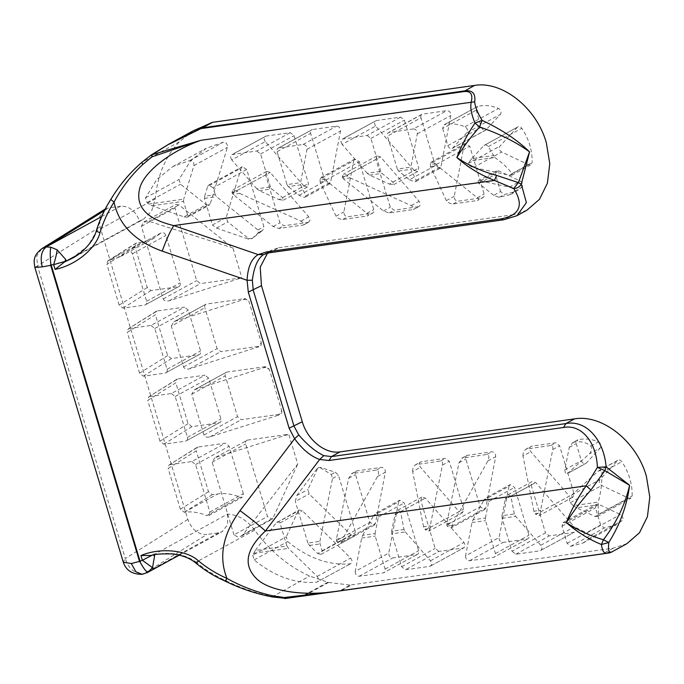<?xml version="1.0" encoding="UTF-8"?>
<svg xmlns="http://www.w3.org/2000/svg" width="684" height="684" viewBox="0 0 684 684"><rect width="100%" height="100%" fill="white"/><g stroke="black" fill="none" stroke-linecap="round" stroke-linejoin="round"><path stroke-width="0.51" stroke-dasharray="3.42 2.56" d="M471.874 158.568L469.891 161.014L494.823 157.5L488.299 146.615C486.786 144.751 485.315 144.401 483.887 145.538L471.874 158.568L493.301 155.55M435.845 163.638L430.407 164.408L430.475 166.563L446.361 200.643C447.969 202.738 450.243 203.832 453.193 203.917L477.423 200.506C478.894 200.121 478.834 199.206 477.244 197.762L437.187 165.622L435.845 163.638L431.732 161.766L430.587 163.459L464.111 145.119L454.227 196.342C454.227 199.318 455.527 200.942 458.126 201.216L483.066 197.573L477.423 200.506L482.357 197.804C483.964 197.368 484.546 196.103 484.092 194.017L469.746 146.205L465.257 143.426L464.111 145.119M409.434 179.772L414.248 181.756L415.761 181.542L416.086 180.302L410.964 169.316L410.887 167.153L397.336 169.059L398.567 171.06L409.434 179.772L435.315 165.613L439.812 168.392L440.958 166.699L450.841 115.476C450.841 112.501 449.542 110.876 446.943 110.594L422.002 114.245L388.478 132.585L413.418 128.934L446.943 110.594M389.341 184.073L393.693 184.654L392.881 182.106L382.014 173.385L380.783 171.393L367.222 173.3L369.625 175.13L389.341 184.073L414.213 170.461L417.744 171.496L418.77 167.939L404.424 120.127L400.644 117.118L376.414 120.529L342.18 139.1L367.12 135.458L400.644 117.118M342.265 176.814L343.402 178.823L350.105 177.883L346.993 175.232L343.462 174.189L342.265 176.814L347.711 176.053M325.507 179.174L320.069 179.943L320.138 182.098L336.024 216.178C337.631 218.273 339.905 219.367 342.855 219.453L367.077 216.041C368.556 215.657 368.496 214.742 366.906 213.297L326.849 181.157L325.507 179.174L321.394 177.301L320.249 178.994L353.765 160.655L343.881 211.878C343.89 214.853 345.189 216.477 347.788 216.751L372.729 213.109L367.077 216.041L372.011 213.34C373.626 212.904 374.208 211.638 373.755 209.552L359.408 161.74L354.919 158.962L353.765 160.655M286.989 184.603L288.229 186.595L300.618 184.851L300.55 182.688L306.979 149.351C306.979 146.376 305.68 144.751 303.08 144.469L278.14 148.12L312.374 129.541C310.758 129.986 310.177 131.243 310.639 133.337L324.977 181.149L329.474 183.928L330.62 182.235L340.504 131.012C340.504 128.036 339.196 126.412 336.596 126.13L312.374 129.541L278.85 147.881C277.234 148.325 276.661 149.582 277.114 151.677L286.989 184.603L300.55 182.688M278.995 199.608L283.364 200.19L282.543 197.642L271.676 188.921L270.445 186.929L256.885 188.835L259.287 190.674L278.995 199.608L303.876 185.997L307.407 187.031L308.424 183.474L294.086 135.663L290.307 132.653L266.076 136.065L231.842 154.635L256.782 150.993L290.307 132.653M231.927 192.358L233.056 194.367L239.768 193.418L236.655 190.768L233.124 189.733L231.927 192.358L237.365 191.588M215.272 194.701L213.211 187.826L246.727 169.487L263.896 226.712L262.87 230.269L258.706 232.543L262.784 230.32L252.105 238.528L258.706 232.543L257.962 229.961L216.512 196.693L215.272 194.701L204.687 196.188L204.473 198.386L212.382 225.002L226.182 217.452L227.755 221.915L248.574 238.511L252.105 238.528L251.284 239.135L247.839 238.913L248.574 238.511M184.03 216.871L187.006 217.255L187.886 216.067L183.509 201.344L183.722 199.138L148.847 204.054L151.942 205.781L184.03 216.871L206.217 204.73L209.176 205.217L210.244 203.832L227.413 147.291C227.61 144.136 226.301 142.417 223.488 142.127L206.32 148.231L190.349 161.133L179.046 179.507L180.525 184.244L206.217 204.73M317.795 553.578L321.078 554.356L322.104 550.8L320.044 543.925L319.907 541.335L307.877 543.028L309.459 545.422L317.795 553.578L351.319 535.239L354.603 536.017L355.629 532.46L338.46 475.235L335.357 472.225L320.822 467.557L318.522 467.497L316.854 468.933L317.581 468.54L308.014 489.411L309.134 493.942L351.319 535.239M336.46 539.001L336.699 541.583L342.145 540.813L343.163 538.06L377.5 476.5C379.107 472.653 378.782 470.498 376.533 470.028L351.516 473.713L356.526 470.968L381.467 467.326C384.066 467.608 385.366 469.233 385.366 472.199L375.482 523.422L374.336 525.115L369.839 522.337L355.5 474.525C355.039 472.439 355.62 471.173 357.236 470.737L352.303 473.439L348.652 478.278L336.46 539.001L343.163 538.06M355.227 571.414C355.227 574.38 356.526 576.005 359.126 576.287L383.356 572.876L417.591 554.305L383.356 572.876C384.972 572.44 385.554 571.174 385.092 569.088L375.217 536.162L375.071 533.563L362.682 535.307L361.656 538.069L355.227 571.414L388.751 553.074C388.751 556.041 390.051 557.665 392.65 557.947L416.872 554.536C418.488 554.1 419.07 552.834 418.617 550.748L404.27 502.937L399.781 500.158L375.73 513.308L373.755 515.454L398.627 501.851L399.781 500.158M391.624 531.237L391.77 533.828L405.321 531.921L404.022 529.493L400.508 511.692L397.789 510.204L394.933 514.77L391.624 531.237L404.022 529.493M424.841 529.177L430.279 528.407L430.245 525.799L423.533 526.74L425.551 529.997L459.075 511.658L420.498 467.257C418.788 464.521 419.053 462.675 421.276 461.717L445.506 458.306L449.285 461.324L463.632 509.135L462.606 512.692L459.075 511.658M446.797 523.465L447.037 526.047L452.483 525.278L453.501 522.525L487.837 460.965C489.445 457.117 489.12 454.954 486.871 454.484L461.854 458.177L466.864 455.433L491.805 451.791C494.404 452.064 495.703 453.689 495.703 456.664L485.82 507.887L484.674 509.58L480.185 506.801L465.838 458.99C465.376 456.903 465.958 455.638 467.574 455.202L462.641 457.895L458.99 462.735L446.797 523.465L453.501 522.525M252.772 555.134L254.14 559.88C274.344 576.415 295.129 583.862 316.504 582.221L350.832 563.642L316.504 582.221C318.924 581.195 319.137 579.262 317.137 576.415L288.494 548.371L286.904 545.977L255.337 550.423L252.772 555.134L286.297 536.795L287.656 541.54C307.86 558.076 328.653 565.531 350.02 563.881C352.44 562.864 352.653 560.923 350.653 558.076L302.328 510.76L299.045 509.99L275.926 523.157L298.104 511.025L299.045 509.99M465.565 555.87C465.565 558.845 466.864 560.47 469.463 560.752L493.694 557.34L527.928 538.761L493.694 557.34C495.31 556.904 495.891 555.639 495.43 553.544L485.554 520.627L485.418 518.027L473.02 519.772L472.003 522.533L465.565 555.87L499.089 537.53C499.089 540.505 500.389 542.13 502.988 542.412L527.219 539.001C528.826 538.564 529.407 537.299 528.954 535.204L514.607 487.393L510.119 484.614L486.067 497.772L484.101 499.919L508.973 486.307L510.119 484.614M511.983 551.219L515.762 554.228L539.992 550.817L574.227 532.246L539.992 550.817C542.215 549.859 542.48 548.012 540.77 545.285L515.659 516.386L514.359 513.949L501.962 515.693L502.107 518.292L511.983 551.219L545.507 532.879L549.286 535.888L573.508 532.477C575.74 531.519 575.996 529.673 574.286 526.945L535.717 482.545L532.186 481.51L508.126 494.669L505.271 499.226L531.16 485.067L532.186 481.51M535.179 513.633L540.625 512.872L540.582 510.255L533.879 511.204L535.888 514.454L569.413 496.114L530.844 451.714C529.134 448.986 529.39 447.139 531.622 446.182L555.844 442.77L559.623 445.788L573.97 493.6L572.944 497.157L569.413 496.114M573.286 505.656L576.646 507.793L598.072 504.775L598.226 502.141C601.056 491.907 602.211 482.109 601.681 472.729L600.518 470.472L598.192 471.156L571.798 494.994C569.464 497.815 568.951 500.389 570.251 502.697L573.286 505.656L598.226 502.141M96.239 230.995L96.777 230.901C100.061 219.846 104.797 209.424 110.97 199.625C119.409 185.398 129.738 172.949 141.964 162.288L151.617 154.738M626.877 543.694L613.334 548.149L350.097 585.051L339.811 590.916M153.302 555.006L227.456 514.103C237.801 514.59 246.864 519.934 254.653 530.151C270.146 551.167 288.46 566.48 309.621 576.073L328.559 582.452L304.431 595.653L301.157 596.294M286.211 598.363L272.241 596.525C255.859 593.225 240.178 587.812 225.181 580.306C214.639 575.595 204.969 569.55 196.154 562.154L195.889 563.112M225.164 581.118L225.181 580.306M71.769 258.526L87.834 246.009L96.777 230.901L155.277 198.89L151.566 211.228L143.315 219.384L71.666 258.586M254.653 530.151L196.154 562.154C184.817 553.801 170.222 551.441 152.361 555.083L151.344 555.434M152.412 555.194L153.002 554.784L152.361 555.083M154.276 554.143L154.379 554.792M142.263 574.303L144.213 573.585C134.885 574.038 128.583 569.02 125.292 558.529L123.257 562.068M148.248 572.098L144.213 573.585L206.833 534.469C198.129 534.683 191.802 529.664 187.835 519.413L100.052 226.814L99.642 216.725L104.344 209.569M34.841 267.341L37.509 265.931L36.731 255.893L41.912 248.625M227.456 514.103L227.635 524.611L222.257 531.63L218.692 532.802L206.833 534.469M101.531 216.666L120.7 206.175C129.276 205.987 135.543 210.92 139.519 220.992L77.908 254.696M105.233 209.022L108.85 207.85L104.413 210.621M609.735 551.945C613.317 551.945 611.197 552.501 603.365 553.604L341.35 590.497L351.328 585.042M516.984 215.665L504.672 219.444L270.206 252.464L263.511 254.585M269.171 252.806L278.833 247.736L271.71 250.088L267.547 253.089M493.668 195.333L478.911 183.483L478.09 180.935L480.501 180.867L509.383 187.16C513 188.322 514.676 189.707 514.419 191.315L510.572 194.478L499.123 197.325L493.668 195.333L500.602 191.546L504.142 194.581L516.446 191.263L522.106 187.108C523.457 184.902 522.892 182.91 520.43 181.123L498.721 170.897L496.49 170.872L495.464 174.429L500.602 191.546M600.441 447.815L585.846 463.487L567.446 473.55L589.394 453.86C591.788 450.918 592.267 448.319 590.848 446.062C585.743 441.941 579.699 440.778 572.713 442.599L577.732 439.846C584.35 438.23 591.284 438.906 598.534 441.855C601.039 443.523 601.681 445.506 600.441 447.815L589.394 453.86M568.165 473.037L586.376 463.077C584.375 464.351 582.7 463.564 581.357 460.708L576.219 443.6L577.732 439.846L572.713 442.599L569.293 447.387L564.796 469.771L565.403 473.431L567.446 473.55M598.072 504.775L598.62 514.342L597.414 516.548L595.191 516.523L576.646 507.793M598.192 471.156L617.438 460.623C618.866 459.486 620.337 459.836 621.85 461.7C629.015 472.61 632.443 484.041 632.144 496.003L630.939 498.209L628.707 498.183L601.723 485.478C599.321 483.768 598.731 481.81 599.954 479.587L617.968 460.204L598.902 470.635M565.232 522.661L586.94 532.887C589.411 534.674 589.967 536.666 588.616 538.872L582.956 543.028L570.653 546.336L567.113 543.31L561.974 526.193L563 522.636L565.232 522.661L598.748 504.322L596.525 504.296L595.499 507.853L600.629 524.97L604.177 528.005L616.472 524.688L622.141 520.533C623.483 518.327 622.927 516.334 620.465 514.548L598.748 504.322M533.879 511.204L522.978 456.014L530.844 451.714M540.625 512.872L539.419 515.488L535.888 514.454M522.978 456.014C522.875 452.406 524.106 450.029 526.689 448.884L531.622 446.182L525.902 449.157L550.911 445.472C552.518 445.515 553.142 446.874 552.775 449.533L540.582 510.255M514.359 513.949L510.845 496.156L508.135 494.669M501.962 515.693L505.271 499.226M531.16 485.067L545.507 532.879M485.418 518.027L488.718 501.56L487.581 497.567L486.067 497.772M473.02 519.772L484.101 499.919M508.973 486.307L499.089 537.53M452.483 525.278L451.149 527.92L447.037 526.047M423.533 526.74L412.64 471.558L420.498 467.257M430.279 528.407L429.082 531.032L425.551 529.997M412.64 471.558C412.537 467.95 413.769 465.565 416.342 464.419L421.276 461.717L415.564 464.692L440.573 461.007C442.18 461.059 442.804 462.41 442.437 465.069L430.245 525.799M405.321 531.921L430.433 560.82C432.143 563.556 431.878 565.394 429.655 566.361L405.424 569.772L401.645 566.754L391.77 533.828M438.94 551.432L435.161 548.414L420.822 500.602L421.848 497.046L425.38 498.08L463.949 542.48C465.659 545.216 465.402 547.055 463.171 548.021L438.94 551.432L405.424 569.772M430.364 566.121L463.88 547.781L430.364 566.121M375.071 533.563L378.38 517.095L377.243 513.103L375.73 513.308M362.682 535.307L373.755 515.454M398.627 501.851L388.751 553.074M342.145 540.813L340.812 543.455L336.699 541.583M286.904 545.977L279.97 522.995L278.303 521.567L277.345 521.858M255.337 550.423L275.926 523.157M298.104 511.025L286.297 536.795M316.854 468.933L296.736 495.584L295.334 501.492L309.134 493.942M317.581 468.54L318.522 467.497M319.907 541.335L332.527 478.484L331.287 474.457L320.368 467.805L318.282 467.625M307.877 543.028L295.334 501.492M517.403 127.198L499.919 146.162C498.696 148.385 499.286 150.343 501.688 152.053L528.672 164.758L530.904 164.784L532.109 162.578C532.417 150.617 528.98 139.185 521.815 128.276C520.31 126.412 518.84 126.061 517.403 127.198L483.887 145.538L517.403 127.198M494.823 157.5C502.304 162.749 508.007 168.119 511.94 173.616L511.923 175.164L509.426 175.292L473.533 167.46C470.019 166.357 468.326 164.998 468.446 163.382L469.891 161.014M442.668 128.515L447.798 145.624C449.149 148.479 450.824 149.266 452.825 147.992L486.341 129.652C484.34 130.926 482.673 130.14 481.322 127.284L476.184 110.175L477.697 106.422L443.694 124.958L442.668 128.515L476.184 110.175M452.295 148.402L466.89 132.73C468.13 130.422 467.488 128.438 464.983 126.771C457.733 123.821 450.799 123.146 444.181 124.762L477.697 106.422C484.323 104.806 491.257 105.481 498.499 108.431C501.013 110.098 501.646 112.082 500.414 114.39L485.811 130.063L452.295 148.402M430.407 164.408L430.587 163.459M413.418 128.934C416.017 129.216 417.317 130.841 417.317 133.808L410.887 167.153M397.336 169.059L387.452 136.142L420.976 117.802L435.315 165.613M420.976 117.802C420.515 115.707 421.096 114.442 422.712 114.006L389.187 132.345C387.58 132.781 386.999 134.047 387.452 136.142M367.12 135.458L370.899 138.467L380.783 171.393M367.222 173.3L342.12 144.401L375.636 126.061L414.213 170.461M375.636 126.061C373.926 123.334 374.191 121.487 376.414 120.529L342.898 138.869C340.666 139.827 340.41 141.665 342.12 144.401M350.105 177.883L411.221 205.593C414.538 207.44 415.256 208.757 413.375 209.526L418.309 206.825C420.54 205.867 420.797 204.02 419.087 201.293L380.518 156.892L376.987 155.849L375.961 159.406L390.299 207.218L394.078 210.236L419.018 206.594L413.375 209.526L389.145 212.938L383.459 210.971L343.402 178.823M320.069 179.943L320.249 178.994M300.618 184.851L305.748 195.838L305.423 197.086L303.91 197.291L299.088 195.308L288.229 186.595M256.782 150.993L260.561 154.003L270.445 186.929M256.885 188.835L231.782 159.936L265.298 141.597L303.876 185.997M265.298 141.597C263.588 138.869 263.844 137.022 266.076 136.065L232.56 154.404C230.328 155.362 230.072 157.209 231.782 159.936M239.768 193.418L300.883 221.129C304.2 222.984 304.919 224.292 303.038 225.062L278.807 228.473L273.113 226.507L233.056 194.367M303.679 224.865L308.681 222.129L303.679 224.865M307.971 222.36C310.194 221.402 310.459 219.555 308.749 216.828L270.171 172.428L266.64 171.393L265.623 174.95L279.961 222.762L283.74 225.771L307.971 222.36M148.847 204.054L147 202.584L145.521 197.847L156.833 179.473L172.804 166.571L189.972 160.466C192.785 160.757 194.094 162.476 193.897 165.631L183.722 199.138M247.839 238.913L216.486 228.08L212.382 225.002M204.687 196.188L207.645 186.433L241.17 168.093L226.182 217.452M213.211 187.826L208.723 185.048L207.645 186.433M246.727 169.487L242.239 166.708L241.17 168.093M242.957 534.631L241.101 536.171L237.887 537.043L233.945 534.845L267.47 516.505L245.684 443.89C245.223 441.804 245.804 440.539 247.42 440.103L214.708 457.844L247.42 440.103L287.357 434.477L288.947 434.776L297.737 464.068L242.957 534.631L272.899 518.25L297.737 464.068M215.99 457.297L286.263 435.075L288.947 434.776M233.945 534.845L212.16 462.23L214.708 457.844M272.899 518.25L271.958 519.293L267.47 516.505M277.815 415.393L209.868 436.879C206.876 437.589 204.918 436.965 203.994 435.015L191.742 394.189L194.299 389.794L263.528 367.761C266.521 367.06 268.479 367.676 269.402 369.634L281.654 410.46L279.098 414.855L277.815 415.393L279.91 414.248L241.298 419.685L237.519 416.676L225.267 375.849C224.814 373.755 225.387 372.498 227.002 372.053L265.623 366.615L269.402 369.634M194.299 389.794L226.293 372.293L195.581 389.247M281.654 410.46C282.107 412.546 281.526 413.811 279.91 414.248L279.098 414.855M171.333 326.14L173.881 321.754L175.164 321.206L243.111 299.72C246.103 299.011 248.061 299.635 248.985 301.584L261.237 342.41L258.689 346.805L189.451 368.838C186.458 369.548 184.5 368.924 183.577 366.966L171.333 326.14L204.849 307.8C204.396 305.714 204.978 304.448 206.585 304.012L245.205 298.575L248.985 301.584M173.881 321.754L205.875 304.243L175.164 321.206M261.237 342.41C261.69 344.505 261.117 345.771 259.501 346.207L220.881 351.644L217.102 348.626L204.849 307.8M258.689 346.805L257.406 347.352M239.306 278.576L169.042 300.789C166.05 301.499 164.092 300.874 163.168 298.925L141.383 226.31L143.435 222.214L148.941 221.283L232.902 247.976L178.883 204.901L175.925 204.413L174.899 207.97L196.684 280.585L200.463 283.595L240.4 277.978L241.691 277.268L239.306 278.576L241.691 277.268L232.902 247.976M169.888 464.641L191.828 461.546L225.352 443.206L197.992 447.062L169.068 464.932L168.136 468.429L196.231 450.859L197.163 447.362L197.992 447.062M208.483 491.685L180.379 509.264L184.329 512.248C191.588 511.264 199.044 512.376 206.705 515.599L240.229 497.259C232.569 494.036 225.104 492.925 217.854 493.908L212.288 494.694L208.483 491.685L196.231 450.859M184.184 512.273L212.288 494.694M180.379 509.264L168.136 468.429M191.828 461.546L195.607 464.564L209.843 512.017L208.817 515.574L206.705 515.599M209.843 512.017L243.367 493.677L242.341 497.234L240.229 497.259M243.367 493.677L229.131 446.224L225.352 443.206M149.48 396.592L171.419 393.505L204.935 375.165L177.575 379.013L148.65 396.891L147.718 400.388L175.822 382.809L176.754 379.312L177.575 379.013M188.066 423.635L159.97 441.214L163.767 444.224L185.706 441.137L219.222 422.798L191.871 426.645L188.066 423.635L175.822 382.809M159.97 441.214L147.718 400.388M171.419 393.505L175.198 396.515L187.442 437.35C187.903 439.436 187.322 440.701 185.706 441.137L219.222 422.798C220.838 422.361 221.419 421.096 220.966 419.01L208.714 378.175L204.935 375.165M129.062 328.551L151.002 325.456L184.518 307.116L157.166 310.972L128.233 328.842L127.301 332.339L155.405 314.768L156.337 311.271L157.166 310.972M167.657 355.594L139.553 373.165L143.349 376.183L165.289 373.088L198.813 354.748L171.453 358.604L167.657 355.594L155.405 314.768M139.553 373.165L127.301 332.339M151.002 325.456L154.781 328.474L167.033 369.3C167.486 371.386 166.905 372.652 165.289 373.088L198.813 354.748C200.429 354.312 201.002 353.047 200.549 350.96L188.297 310.134L184.518 307.116M147.24 287.545L119.136 305.124L122.94 308.133L144.88 305.047L179.105 286.468L144.88 305.047C146.487 304.611 147.069 303.345 146.615 301.251L132.38 253.807C131.08 251.011 129.43 250.199 127.438 251.361L161.407 232.688L153.72 238.391L120.196 256.731L127.438 251.361L160.954 233.022C162.954 231.859 164.605 232.671 165.896 235.467L180.131 282.911C180.593 285.006 180.012 286.271 178.396 286.707L151.036 290.555L147.24 287.545L134.987 246.719L135.919 243.222L136.749 242.923L108.645 260.501L142.315 242.145L136.749 242.923M119.136 305.124L106.892 264.298L134.987 246.719M108.645 260.501L107.824 260.801L106.892 264.298M153.72 238.391L142.315 242.145M120.196 256.731L108.799 260.484M526.842 210.27L513.308 214.725L503.638 219.795M120.7 206.175L108.85 207.85M278.833 247.736L513.308 214.725M192.965 130.935L179.345 141.836C165.425 156.371 157.405 175.395 155.277 198.89M139.519 220.992L143.315 219.384M328.559 582.452L350.097 585.051M430.475 166.563L437.187 165.622M398.567 171.06L410.964 169.316M369.625 175.13L382.014 173.385M320.138 182.098L326.849 181.157M259.287 190.674L271.676 188.921M204.473 198.386L216.512 196.693M151.942 205.781L183.509 201.344M309.459 545.422L320.044 543.925M361.656 538.069L375.217 536.162M253.619 553.279L288.494 548.371M472.003 522.533L485.554 520.627M502.107 518.292L515.659 516.386M192.478 131.234L167.922 144.675M339.563 590.771L304.431 595.653M272.052 596.918L309.621 576.073M218.692 532.802L145.359 572.918M187.835 519.413L125.292 558.529L37.509 265.931L100.052 226.814M613.334 548.149L602.313 553.954M514.419 191.315L522.106 187.108M509.383 187.16L520.43 181.123M499.123 197.325L504.142 194.581M478.911 183.483L495.464 174.429M480.501 180.867L498.721 170.897M564.796 469.771L581.357 460.708M569.293 447.387L576.219 443.6M590.848 446.062L598.534 441.855M598.62 514.342L632.144 496.003M595.191 516.523L628.707 498.183M570.251 502.697L601.723 485.478M571.798 494.994L599.954 479.587M601.681 472.729L621.85 461.7M561.974 526.193L595.499 507.853M586.94 532.887L620.465 514.548M588.616 538.872L622.141 520.533M570.653 546.336L604.177 528.005M567.113 543.31L600.629 524.97M540.531 511.897L573.97 493.6M552.775 449.533L559.623 445.788M550.911 445.472L555.844 442.77M510.845 496.156L535.717 482.545M540.77 545.285L574.286 526.945M515.762 554.228L549.286 535.888M488.718 501.56L514.607 487.393M495.43 553.544L528.954 535.204M469.463 560.752L502.988 542.412M452.295 526.227L485.82 507.887M487.837 460.965L495.703 456.664M446.738 525.098L480.185 506.801M458.99 462.735L465.838 458.99M486.871 454.484L491.805 451.791M430.185 527.432L463.632 509.135M442.437 465.069L449.285 461.324M440.573 461.007L445.506 458.306M401.645 566.754L435.161 548.414M394.933 514.77L420.822 500.602M400.508 511.692L425.38 498.08M430.433 560.82L463.949 542.48M378.38 517.095L404.27 502.937M385.092 569.088L418.617 550.748M359.126 576.287L392.65 557.947M377.5 476.5L385.366 472.199M376.533 470.028L381.467 467.326M341.957 541.762L375.482 523.422M336.4 540.634L369.839 522.337M348.652 478.278L355.5 474.525M279.97 522.995L302.328 510.76M317.137 576.415L350.653 558.076M254.14 559.88L287.656 541.54M296.736 495.584L308.014 489.411M320.368 467.805L320.822 467.557M331.287 474.457L335.357 472.225M332.527 478.484L338.46 475.235M322.104 550.8L355.629 532.46M468.446 163.382L499.919 146.162M473.533 167.46L501.688 152.053M509.426 175.292L528.672 164.758M511.94 173.616L532.109 162.578M488.299 146.615L521.815 128.276M447.798 145.624L481.322 127.284M466.89 132.73L500.414 114.39M464.983 126.771L498.499 108.431M446.361 200.643L454.227 196.342M436.307 164.502L469.746 146.205M477.244 197.762L484.092 194.017M453.193 203.917L458.126 201.216M416.086 180.302L440.958 166.699M417.317 133.808L450.841 115.476M392.881 182.106L418.77 167.939M370.899 138.467L404.424 120.127M411.221 205.593L419.087 201.293M346.993 175.232L380.518 156.892M383.459 210.971L390.299 207.218M342.513 177.703L375.961 159.406M389.145 212.938L394.078 210.236M336.024 216.178L343.881 211.878M325.969 180.037L359.408 161.74M366.906 213.297L373.755 209.552M342.855 219.453L347.788 216.751M277.114 151.677L310.639 133.337M299.088 195.308L324.977 181.149M305.748 195.838L330.62 182.235M306.979 149.351L340.504 131.012M303.08 144.469L336.596 126.13M282.543 197.642L308.424 183.474M260.561 154.003L294.086 135.663M300.883 221.129L308.749 216.828M236.655 190.768L270.171 172.428M273.113 226.507L279.961 222.762M232.175 193.247L265.623 174.95M278.807 228.473L283.74 225.771M187.886 216.067L210.244 203.832M193.897 165.631L227.413 147.291M147 202.584L180.525 184.244M189.972 160.466L223.488 142.127M145.521 197.847L179.046 179.507M216.486 228.08L227.755 221.915M257.962 229.961L263.896 226.712M212.16 462.23L245.684 443.89M286.263 435.075L287.357 434.477M209.868 436.879L241.298 419.685M203.994 435.015L237.519 416.676M191.742 394.189L225.267 375.849M263.528 367.761L265.623 366.615M243.111 299.72L245.205 298.575M189.451 368.838L220.881 351.644M183.577 366.966L217.102 348.626M169.042 300.789L200.463 283.595M163.168 298.925L196.684 280.585M148.941 221.283L178.883 204.901M141.383 226.31L174.899 207.97M184.329 512.248L217.854 493.908M195.607 464.564L229.131 446.224M163.767 444.224L191.871 426.645M187.442 437.35L220.966 419.01M175.198 396.515L208.714 378.175M143.349 376.183L171.453 358.604M167.033 369.3L200.549 350.96M154.781 328.474L188.297 310.134M122.94 308.133L151.036 290.555M132.38 253.807L165.896 235.467M146.615 301.251L180.131 282.911M179.345 141.836L141.964 162.288M327.798 582.272L302.559 596.08M179.268 555.143L222.257 531.63M271.71 250.088L263.947 254.328M510.572 194.478L516.446 191.263M478.09 180.935L496.49 170.872M597.414 516.548L630.939 498.209M563 522.636L596.525 504.296M582.956 543.028L616.472 524.688M572.944 497.157L539.419 515.488M484.674 509.58L451.149 527.92M462.606 512.692L429.082 531.032M421.848 497.046L397.797 510.204M374.336 525.115L340.812 543.455M321.078 554.356L354.603 536.017M511.837 175.215L530.904 164.784M465.257 143.426L431.732 161.766M415.761 181.542L439.812 168.392M393.693 184.654L417.744 171.496M376.987 155.849L343.462 174.189M354.919 158.962L321.394 177.301M305.423 197.086L329.474 183.928M283.356 200.19L307.407 187.031M266.64 171.393L233.124 189.733M187.476 217.084L209.176 205.217M172.804 166.571L206.32 148.231M257.535 233.141L261.305 231.072M208.723 185.048L242.239 166.708M241.101 536.171L271.958 519.293M143.931 221.915L175.925 204.413M240.588 278.029L241.11 277.738M197.163 447.362L169.068 464.94M208.817 515.574L242.341 497.234M176.754 379.312L148.65 396.891M156.337 311.271L128.233 328.842M107.824 260.801L135.919 243.222"/><path stroke-width="1.03" d="M50.753 263.776L51.249 265.178L50.693 265.341L50.753 263.776C50.069 256.047 50.069 250.515 50.77 247.198L57.157 249.814C56.704 253.644 55.541 258.595 53.668 264.657L51.18 264.87M140.177 561.496L140.417 562.633L139.51 561.367L142.366 560.281L152.515 567.652L147.718 572.405L179.268 555.143M193.05 130.883L169.008 144.042L151.378 154.883L200.763 140.34L151.976 156.85L151.446 154.849L152.002 154.781L151.976 156.85L142.725 164.545C131.157 175.352 121.59 187.878 114.04 202.113C107.935 211.655 103.258 221.813 100.001 232.603C96.769 231.602 95.692 231.03 96.777 230.901M151.446 154.849L168.922 144.093L193.196 130.815L169.153 143.965L152.002 154.781M192.965 130.935L212.51 122.333L200.951 128.609L202.532 127.788L464.539 90.895C472.396 89.843 475.782 93.503 474.705 101.856C475.064 106.593 477.543 112.766 482.117 120.384L479.587 126.95L474.978 123.043L482.117 120.384C501.543 129.456 517.361 139.955 529.561 151.874C516.463 142.246 499.799 133.944 479.587 126.95C470.301 137.561 462.726 147.753 456.861 157.534C461.05 146.35 467.086 134.851 474.978 123.043C471.361 114.425 470.105 107.491 471.19 102.258L474.705 101.856M211.373 122.658L201.087 128.524M563.488 427.491L565.916 423.584C585.666 419.6 603.775 439.094 606.144 466.89L604.818 470.643L597.397 467.377C596.474 441.855 581.212 423.9 563.488 427.491L329.021 460.503L319.667 459.477L265.401 530.998C245.65 549.543 242.854 565.591 257.004 579.143C269.847 591.181 303.448 596.38 336.083 591.378L284.732 598.56L284.193 597.551L336.083 591.378L606.511 553.296C603.886 553.441 602.194 550.517 601.424 544.524L603.433 539.753L608.769 542.523L601.424 544.524C588.36 539.077 576.68 531.767 566.395 522.602C570.875 510.632 577.433 498.371 586.077 485.837L597.397 467.377L606.144 466.89L629.596 485.298L604.818 470.643L590.95 489.975C580.853 501.252 572.662 512.136 566.395 522.602C577.416 530.032 589.762 535.743 603.433 539.753C616.446 522.747 625.167 504.595 629.596 485.298C627.006 505.425 620.063 524.508 608.769 542.523C608.247 548.414 608.563 551.552 609.735 551.945L606.511 553.296L602.313 553.954L286.211 598.363L272.052 596.918C255.671 593.695 240.041 588.428 225.164 581.118C214.425 576.381 204.661 570.379 195.889 563.112C189.887 558.058 181.867 554.998 171.812 553.937C161.415 553.664 154.541 554.177 151.181 555.468L140.938 555.545C160.09 547.397 186.672 549.876 198.505 560.923C207.149 568.062 216.623 573.885 226.934 578.399C225.575 581.118 224.993 581.751 225.181 580.306M590.95 489.975L586.077 485.837L265.401 530.998C258.706 524.987 250.258 518.198 240.041 510.623C222.813 534.136 218.444 556.733 226.934 578.399C241.136 586.325 256.175 592.079 272.07 595.661L284.193 597.551M196.154 562.154C195.504 563.727 196.282 563.317 198.505 560.923M110.97 199.625L114.04 202.113C118.888 224.908 134.936 241.238 162.185 251.122C166.554 239.212 170.419 230.705 173.77 225.592L258.201 254.602L263.511 254.585C257.697 258.543 253.969 267.085 252.345 280.226L253.217 290.153L294.043 426.243L298.763 434.93C307.33 444.908 315.683 451.808 323.831 455.647L331.449 456.596L565.916 423.584L574.551 418.864C602.288 414.025 636.71 441.479 646.354 476.124L649.8 497.071L647.44 516.608L639.523 532.708L626.877 543.694L611.342 552.193M100.001 232.603C96.239 248.437 75.496 265.426 55.088 269.393L64.433 262.023L71.769 258.526C80.866 254.166 93.657 241.897 96.239 230.995C99.531 220.034 104.353 209.569 110.688 199.6C119.29 185.296 129.678 172.872 141.845 162.339L142.725 164.545M154.276 554.143L154.575 556.032L152.515 567.652M154.575 556.032L153.002 554.784L142.366 560.281L140.938 555.545M140.417 562.633C143.991 569.114 146.598 572.269 148.248 572.098M131.268 563.539L139.51 561.367L50.693 265.341L42.263 266.871L34.841 267.376L123.308 562.214L131.268 563.539L135.894 571.781L142.178 574.312L147.718 572.405M123.257 562.068L123.3 562.214C126.027 570.396 132.32 574.423 142.178 574.312M57.157 249.814L65.561 259.322L66.339 261.023L53.668 264.657L55.088 269.393M65.561 259.322L65.074 261.698L64.433 262.023M41.921 248.625L46.221 246.967L50.77 247.198M104.413 210.621L46.221 246.967C41.356 250.857 40.031 257.492 42.263 266.871M77.908 254.696L66.339 261.023M104.344 209.569L105.233 209.022M496.567 175.395L518.404 182.611L513.735 188.519L494.455 180.439C480.416 174.984 467.882 167.349 456.861 157.534C468.668 165.485 481.904 171.445 496.567 175.395L494.455 180.439L173.77 225.592C146.487 219.017 135.141 206.577 139.733 188.254C144.042 171.846 169.974 151.489 200.763 140.34L471.19 102.258C473.157 94.238 470.626 90.698 463.615 91.63L200.951 128.609L169.256 144.17L200.848 128.412M609.735 551.945L611.359 552.185L609.701 552.843L602.33 553.954L339.674 590.933M516.993 215.665L526.389 202.626L521.328 184.193L529.561 151.874L518.404 182.611L521.328 184.193C519.507 187.048 516.976 188.485 513.735 188.519C524.175 205.149 519.908 215.28 500.919 218.923L503.638 219.795L516.993 215.665L526.842 210.27L539.496 199.283L547.414 183.184L549.765 163.647L546.319 142.7C536.683 108.055 502.253 80.601 474.516 85.44L212.51 122.333M323.831 455.647L319.667 459.477C310.758 456.314 302.405 449.397 294.616 438.718L289.127 428.201L248.301 292.111L247.078 280.286C247.736 267.153 251.447 258.595 258.201 254.602L266.444 251.934L269.171 252.806L263.511 254.585M162.185 251.122L247.078 280.286L252.345 280.226M240.041 510.623L294.616 438.718L298.763 434.93M289.127 428.201L302.285 421.737C307.355 439.974 325.481 454.424 340.076 451.876L574.551 418.864M267.547 253.089L260.202 267.196L261.459 285.647L248.301 292.111M302.285 421.737L261.459 285.647M51.249 265.178L140.058 561.205M301.157 596.294L339.657 590.942M272.07 595.661L272.241 596.525M47.367 246.3L101.531 216.666M463.615 91.63L474.516 85.44M266.444 251.934L500.919 218.923M329.021 460.503L331.449 456.596L340.076 451.876M151.378 154.883L141.845 162.339M104.712 209.338L41.912 248.617C37.244 252.353 34.781 255.807 34.542 258.988C33.944 259.852 34.046 262.647 34.85 267.376M269.171 252.806L503.638 219.795"/></g></svg>
